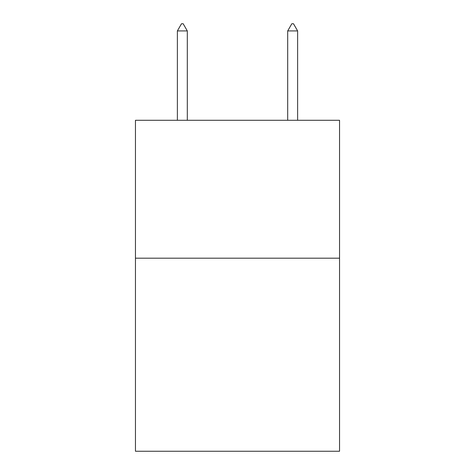 <?xml version="1.0" encoding="UTF-8"?>
<svg xmlns="http://www.w3.org/2000/svg" width="475" height="475" viewBox="0 0 475 475"><rect width="100%" height="100%" fill="white"/><g stroke="black" fill="none" stroke-linecap="round" stroke-linejoin="round"><path stroke-width="0.71" d="M339.548 258.186L339.548 451.25L135.452 451.25L135.452 120.282L339.548 120.282L339.548 258.186L135.452 258.186M187.304 30.922L183.166 23.75L181.509 23.75L177.377 30.922L187.304 30.922L187.304 120.282M177.377 30.922L177.377 120.282M291.834 23.75L293.491 23.75L297.623 30.922L287.696 30.922L291.834 23.75M297.623 120.282L297.623 30.922M287.696 120.282L287.696 30.922"/></g></svg>
